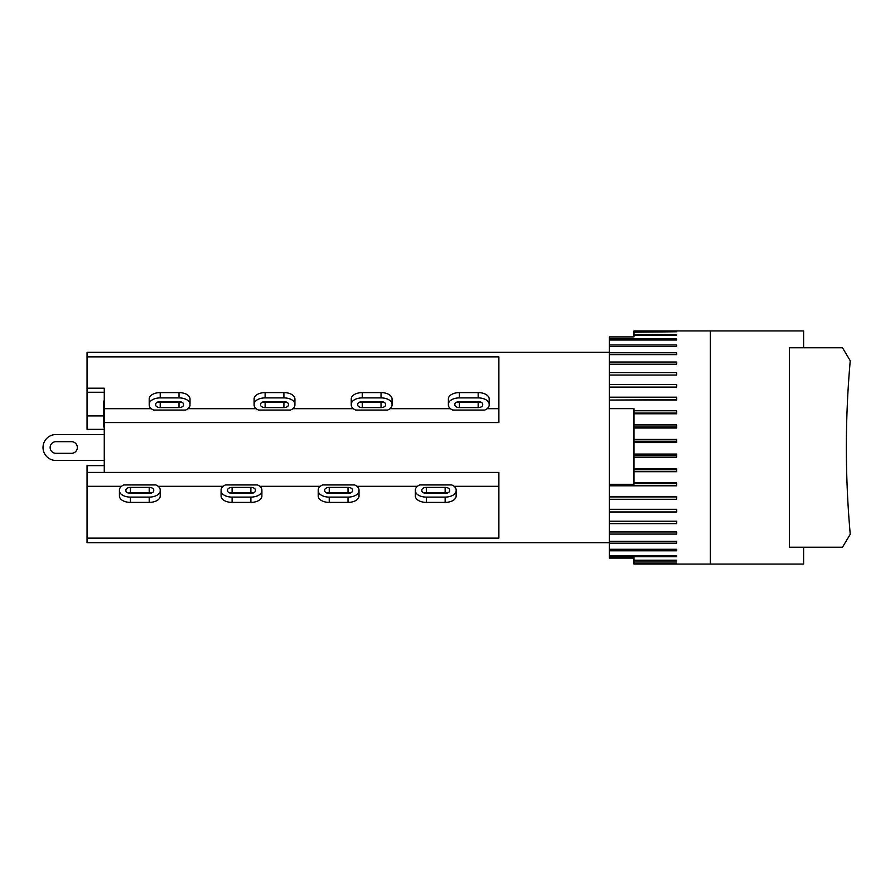 <?xml version="1.0" encoding="UTF-8"?>
<svg xmlns="http://www.w3.org/2000/svg" width="895" height="895" viewBox="0 0 895 895"><rect width="100%" height="100%" fill="white"/><g stroke="black" fill="none" stroke-linecap="round" stroke-linejoin="round"><path stroke-width="1.34" d="M803.632 547.225L842.475 547.225L850.25 534.27A970.896 970.896 0 0 1 850.25 360.73L842.475 347.775L803.632 347.775L803.632 330.937L710.384 330.937L710.384 564.063L803.632 564.063L803.632 547.225L789.379 547.225L789.379 347.775L803.632 347.775M221.087 490.012A11.008 6.343 180 0 1 225.506 484.933L257.48 484.933A11.008 6.343 180 0 1 261.888 490.012L261.888 490.762A11.008 6.343 180 0 1 250.88 497.105L232.096 497.105A11.008 6.343 180 0 1 221.087 490.762L221.087 495.304M221.087 490.762L221.087 496.054A11.008 6.343 0 0 0 232.096 502.397L250.88 502.397A11.008 6.343 0 0 0 261.888 496.054L261.888 490.762M253.117 493.033A4.531 2.618 0 0 0 250.88 492.697L232.096 492.697A4.531 2.618 0 0 0 229.87 493.033M250.88 493.369L232.096 493.369A4.531 2.618 180 0 1 227.565 490.762L227.565 490.012A4.531 2.618 180 0 1 232.096 487.406L250.88 487.406A4.531 2.618 180 0 1 255.411 490.012L255.411 490.762A4.531 2.618 180 0 1 250.88 493.369M259.818 486.321L320.287 486.321M104.267 429.365L87.05 429.365L87.05 388.195L104.267 388.195L104.267 472.426L498.884 472.426L498.884 538.119L87.05 538.119L87.05 542.694L609.361 542.694M158.158 486.321L223.157 486.321M254.113 404.987L254.113 404.238A11.008 6.343 0 0 1 265.121 397.895L283.905 397.895A11.008 6.343 0 0 1 294.914 404.238L294.914 404.987A11.008 6.343 0 0 1 290.506 410.067L258.532 410.067A11.008 6.343 0 0 1 254.113 404.987L254.113 399.696M265.121 401.631L283.905 401.631A4.531 2.618 0 0 1 288.436 404.238L288.436 404.987A4.531 2.618 0 0 1 283.905 407.594L265.121 407.594A4.531 2.618 0 0 1 260.59 404.987L260.59 404.238A4.531 2.618 0 0 1 265.121 401.631M262.895 401.967A4.531 2.618 180 0 0 265.121 402.303L283.905 402.303A4.531 2.618 180 0 0 286.143 401.967M294.914 404.238L294.914 398.946A11.008 6.343 180 0 0 283.905 392.603L265.121 392.603A11.008 6.343 180 0 0 254.113 398.946L254.113 404.238M292.844 408.679L353.312 408.679M609.361 352.306L87.05 352.306L87.05 356.881L498.884 356.881L498.884 422.574L104.267 422.574M187.95 408.679L256.183 408.679M71.51 453.329L55.971 453.329A5.829 5.829 0 0 1 50.142 447.5A5.829 5.829 0 0 1 55.971 441.671L71.51 441.671A5.829 5.829 0 0 1 77.339 447.5A5.829 5.829 0 0 1 71.51 453.329A5.829 5.829 0 0 0 77.339 447.5A5.829 5.829 0 0 0 71.51 441.671M55.971 453.329A5.829 5.829 0 0 1 50.142 447.5A5.829 5.829 0 0 1 55.971 441.671M55.971 460.455L104.267 460.455L55.971 460.455A12.955 12.955 0 0 1 43.016 447.5A12.955 12.955 0 0 1 55.971 434.545L104.267 434.545M104.267 407.281L103.63 407.281L103.63 426.982L104.267 426.982M104.267 410.201L103.63 410.201M104.267 401.083L103.63 401.083L103.63 407.281M104.267 400.647L103.63 401.083M87.05 392.245L104.267 392.245M87.05 415.918L103.63 415.918M104.267 472.426L87.05 472.426L87.05 465.635L104.267 465.635M87.05 356.881L87.05 388.195M151.277 408.679L104.267 408.679M190.008 404.987A11.008 6.343 0 0 1 185.601 410.067L153.627 410.067A11.008 6.343 0 0 1 149.208 404.987L149.208 404.238A11.008 6.343 0 0 1 160.216 397.895L179 397.895A11.008 6.343 0 0 1 190.008 404.238L190.008 399.696M190.008 404.238L190.008 398.946A11.008 6.343 180 0 0 179 392.603L160.216 392.603A11.008 6.343 180 0 0 149.208 398.946L149.208 404.238M157.99 401.967A4.531 2.618 180 0 0 160.216 402.303L179 402.303A4.531 2.618 180 0 0 181.237 401.967M160.216 401.631L179 401.631A4.531 2.618 0 0 1 183.531 404.238L183.531 404.987A4.531 2.618 0 0 1 179 407.594L160.216 407.594A4.531 2.618 0 0 1 155.685 404.987L155.685 404.238A4.531 2.618 0 0 1 160.216 401.631M155.808 484.933A11.008 6.343 180 0 1 160.216 490.012L160.216 490.762A11.008 6.343 180 0 1 149.208 497.105L130.435 497.105A11.008 6.343 180 0 1 119.427 490.762L119.427 490.012A11.008 6.343 180 0 1 123.834 484.933L155.808 484.933M149.208 493.369L130.435 493.369A4.531 2.618 180 0 1 125.904 490.762L125.904 490.012A4.531 2.618 180 0 1 130.435 487.406L149.208 487.406A4.531 2.618 180 0 1 153.75 490.012L153.75 490.762A4.531 2.618 180 0 1 149.208 493.369M151.445 493.033A4.531 2.618 0 0 0 149.208 492.697L130.435 492.697A4.531 2.618 0 0 0 128.198 493.033M119.427 490.762L119.427 496.054A11.008 6.343 0 0 0 130.435 502.397L149.208 502.397A11.008 6.343 0 0 0 160.216 496.054L160.216 490.762M119.427 495.304L119.427 490.012M121.485 486.321L87.05 486.321L87.05 538.119M87.05 472.426L87.05 486.321M318.228 490.012A11.008 6.343 180 0 1 322.636 484.933L354.61 484.933A11.008 6.343 180 0 1 359.018 490.012L359.018 496.054A11.008 6.343 0 0 1 348.01 502.397L329.237 502.397A11.008 6.343 0 0 1 318.228 496.054L318.228 490.012M350.247 493.033A4.531 2.618 0 0 0 348.01 492.697L329.237 492.697A4.531 2.618 0 0 0 326.999 493.033M348.01 493.369L329.237 493.369A4.531 2.618 180 0 1 324.695 490.762L324.695 490.012A4.531 2.618 180 0 1 329.237 487.406L348.01 487.406A4.531 2.618 180 0 1 352.54 490.012L352.54 490.762A4.531 2.618 180 0 1 348.01 493.369M359.018 490.762A11.008 6.343 180 0 1 348.01 497.105L329.237 497.105A11.008 6.343 180 0 1 318.228 490.762M356.96 486.321L417.417 486.321M351.254 404.987L351.254 404.238A11.008 6.343 0 0 1 362.251 397.895L381.035 397.895A11.008 6.343 0 0 1 392.044 404.238L392.044 404.987A11.008 6.343 0 0 1 387.636 410.067L355.662 410.067A11.008 6.343 0 0 1 351.254 404.987L351.254 399.696M362.251 401.631L381.035 401.631A4.531 2.618 0 0 1 385.566 404.238L385.566 404.987A4.531 2.618 0 0 1 381.035 407.594L362.251 407.594A4.531 2.618 0 0 1 357.72 404.987L357.72 404.238A4.531 2.618 0 0 1 362.251 401.631M360.025 401.967A4.531 2.618 180 0 0 362.251 402.303L381.035 402.303A4.531 2.618 180 0 0 383.273 401.967M392.044 404.238L392.044 398.946A11.008 6.343 180 0 0 381.035 392.603L362.251 392.603A11.008 6.343 180 0 0 351.254 398.946L351.254 404.238M389.985 408.679L450.442 408.679M415.358 490.012A11.008 6.343 180 0 1 419.766 484.933L451.74 484.933A11.008 6.343 180 0 1 456.148 490.012L456.148 496.054A11.008 6.343 0 0 1 445.139 502.397L426.367 502.397A11.008 6.343 0 0 1 415.358 496.054L415.358 490.012M447.377 493.033A4.531 2.618 0 0 0 445.139 492.697L426.367 492.697A4.531 2.618 0 0 0 424.129 493.033M445.139 493.369L426.367 493.369A4.531 2.618 180 0 1 421.836 490.762L421.836 490.012A4.531 2.618 180 0 1 426.367 487.406L445.139 487.406A4.531 2.618 180 0 1 449.67 490.012L449.67 490.762A4.531 2.618 180 0 1 445.139 493.369M456.148 490.762A11.008 6.343 180 0 1 445.139 497.105L426.367 497.105A11.008 6.343 180 0 1 415.358 490.762M454.089 486.321L498.884 486.321M452.792 410.067A11.008 6.343 0 0 1 448.384 404.987L448.384 404.238A11.008 6.343 0 0 1 459.392 397.895L478.165 397.895A11.008 6.343 0 0 1 489.173 404.238L489.173 404.987A11.008 6.343 0 0 1 484.766 410.067L452.792 410.067M459.392 401.631L478.165 401.631A4.531 2.618 0 0 1 482.696 404.238L482.696 404.987A4.531 2.618 0 0 1 478.165 407.594L459.392 407.594A4.531 2.618 0 0 1 454.861 404.987L454.861 404.238A4.531 2.618 0 0 1 459.392 401.631M457.155 401.967A4.531 2.618 180 0 0 459.392 402.303L478.165 402.303A4.531 2.618 180 0 0 480.402 401.967M489.173 404.238L489.173 398.946A11.008 6.343 180 0 0 478.165 392.603L459.392 392.603A11.008 6.343 180 0 0 448.384 398.946L448.384 404.238M487.115 408.679L498.884 408.679M710.384 330.937L633.973 330.949L633.973 336.9L609.361 336.9L609.361 338.858L676.709 338.858L676.709 340.033L609.361 340.033L609.361 345L676.709 345L676.709 346.544L609.361 346.544L609.361 352.764L676.709 352.764L676.709 354.633L609.361 354.633L609.361 362.016L676.709 362.016L676.709 364.198L609.361 364.198L609.361 372.622L676.709 372.622L676.709 375.072L609.361 375.072L609.361 384.414L676.709 384.414L676.709 387.087L609.361 387.087L609.361 397.19L676.709 397.19L676.709 400.054L609.361 400.054L609.361 408.646L633.973 408.646L633.973 484.296L609.361 484.296L609.361 408.646M633.973 558.1L609.361 558.1L609.361 557.395L633.973 557.842M633.973 557.395L633.973 564.051L710.384 564.063M676.709 330.971L633.973 330.971M633.973 331.765L676.709 331.765L633.973 332.19M633.973 441.224L676.709 441.224M633.973 439.434L676.709 439.434L676.709 442.577L633.973 442.577M633.973 455.555L676.709 455.555M633.973 454.067L676.709 454.067L676.709 457.222L633.973 457.222M633.973 469.763L676.709 469.763M633.973 468.6L676.709 468.6L676.709 471.699L633.973 471.699M633.973 483.613L676.709 483.613M633.973 482.808L676.709 482.808L676.709 485.795L609.361 485.795L609.361 484.296M633.973 563.044L676.709 563.044L633.973 563.414M633.973 334.417L676.709 334.417L676.709 335.222L633.973 335.222M633.973 410.771L676.709 410.771L676.709 413.781L633.973 413.781M633.973 424.924L676.709 424.924L676.709 428.023L633.973 428.023M609.361 485.795L609.361 496.445L676.709 496.445L676.709 499.298L609.361 499.298L609.361 509.322L676.709 509.322L676.709 511.974L609.361 511.974L609.361 521.214L676.709 521.214L676.709 523.631L609.361 523.631L609.361 531.954L676.709 531.954L676.709 534.091L609.361 534.091L609.361 541.352L676.709 541.352L676.709 543.187L609.361 543.187L609.361 549.284L676.709 549.284L676.709 550.783L609.361 550.783L609.361 555.594L676.709 555.594L676.709 556.735L609.361 556.735L609.361 557.395M633.973 560.203L676.709 560.203L676.709 560.975L633.973 560.975M676.709 334.417L676.709 335.222M676.709 338.858L676.709 340.033M609.361 340.033L609.361 338.858M609.361 346.544L609.361 345M609.361 354.633L609.361 352.764M609.361 364.198L609.361 362.016M609.361 375.072L609.361 372.622M609.361 387.087L609.361 384.414M609.361 400.054L676.709 399.707M609.361 399.707L609.361 397.19M633.973 413.076L676.709 413.076M633.973 426.982L676.709 426.982M609.361 499.298L609.361 496.904L676.709 496.904M609.361 511.974L609.361 509.412L676.709 509.412M609.361 523.631L609.361 521.214M609.361 534.091L609.361 531.954M609.361 543.187L609.361 541.352M609.361 550.783L609.361 549.284M676.709 555.594L676.709 556.735M609.361 556.735L609.361 555.594M676.709 560.203L676.709 560.975M232.096 492.697L232.096 487.406M250.88 492.697L250.88 487.406M250.88 497.105L250.88 502.397M232.096 497.105L232.096 502.397M265.121 407.594L265.121 402.303M283.905 407.594L283.905 402.303M283.905 397.895L283.905 392.603M265.121 397.895L265.121 392.603M179 402.303L179 407.594M160.216 402.303L160.216 407.594M160.216 397.895L160.216 392.603M179 397.895L179 392.603M149.208 487.406L149.208 492.697M130.435 487.406L130.435 492.697M130.435 497.105L130.435 502.397M149.208 497.105L149.208 502.397M329.237 492.697L329.237 487.406M348.01 492.697L348.01 487.406M348.01 497.105L348.01 502.397M329.237 497.105L329.237 502.397M362.251 407.594L362.251 402.303M381.035 407.594L381.035 402.303M381.035 397.895L381.035 392.603M362.251 397.895L362.251 392.603M426.367 492.697L426.367 487.406M445.139 492.697L445.139 487.406M445.139 497.105L445.139 502.397M426.367 497.105L426.367 502.397M459.392 407.594L459.392 402.303M478.165 407.594L478.165 402.303M478.165 397.895L478.165 392.603M459.392 397.895L459.392 392.603"/></g></svg>

